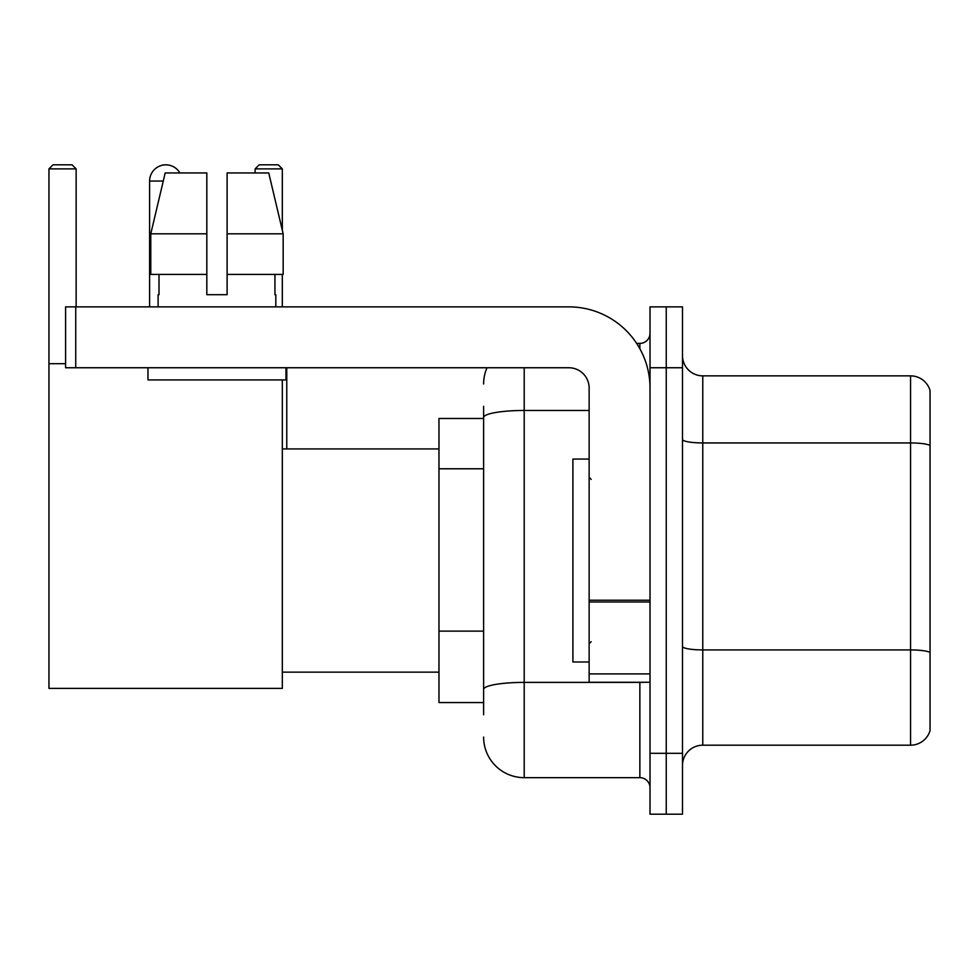 <?xml version="1.0" encoding="UTF-8"?>
<svg xmlns="http://www.w3.org/2000/svg" width="979" height="979" viewBox="0 0 979 979"><rect width="100%" height="100%" fill="white"/><g stroke="black" fill="none" stroke-linecap="round" stroke-linejoin="round"><path stroke-width="1.47" d="M483.614 418.474L438.971 418.474L438.971 702.567L483.614 702.567M483.614 714.743L483.614 406.297M650.019 753.304L650.019 814.185L666.246 814.185L666.246 753.304L666.246 814.185L682.485 814.185L682.485 753.304L666.246 753.304L666.246 367.749L666.246 753.304L650.019 753.304L650.019 367.749L666.246 367.749L666.246 306.868L666.246 367.749L682.485 367.749L682.485 753.304M682.485 367.749L682.485 306.868L650.019 306.868L650.019 367.749M524.206 367.749L524.206 777.656L639.862 777.656L639.862 682.277M636.631 343.396L639.862 343.396A10.145 10.145 0 0 0 650.019 333.252M483.614 456.606L483.614 417.519A40.58 7.049 180 0 1 524.206 410.47L589.138 410.47M650.019 787.801A10.145 10.145 0 0 0 639.862 777.656M483.614 383.976A40.58 40.58 0 0 1 487.004 367.749M524.206 777.656A40.58 40.58 0 0 1 483.614 737.065M682.485 765.48A20.29 20.29 0 0 1 702.775 745.19L910.568 745.19L910.568 375.863L702.775 375.863A20.29 20.29 0 0 1 682.485 355.573A20.29 20.29 0 0 0 702.775 375.863L702.775 745.19M930.05 390.474A20.29 20.29 0 0 0 910.568 375.863A20.29 20.29 0 0 1 930.05 390.474L930.05 730.579A20.29 20.29 0 0 1 910.568 745.19M227.116 294.691L206.826 294.691L227.116 294.691L206.826 294.691L227.116 294.691L227.116 172.94L268.748 172.94L283.164 233.81L283.164 274.401L227.116 274.401M282.319 168.877L255.127 168.877L259.178 164.815L278.256 164.815L282.319 168.877L282.319 230.212L283.164 233.81L227.116 233.81M149.603 306.868L149.603 181.054A16.239 16.239 0 0 1 179.891 172.94M282.319 379.925L282.319 688.372L48.95 688.372L48.95 168.877L53.013 164.815L72.079 164.815L76.142 168.877L48.95 168.877M76.142 306.868L76.142 168.877M48.95 363.686L65.593 363.686M282.319 274.401L282.319 306.868M255.127 168.877L255.127 172.94M161.792 165.329A13.192 13.192 0 0 1 165.427 164.815A13.192 13.192 0 0 1 165.622 164.827M650.019 682.277L589.138 682.277L589.138 600.225L650.019 600.225M650.019 388.039A81.171 81.171 0 0 0 568.848 306.868L75.738 306.868L75.738 367.749L568.848 367.749A20.29 20.29 0 0 1 589.138 388.039L589.138 600.225M75.738 367.749L65.593 367.749L65.593 306.868L75.738 306.868M158.121 294.691L159.002 294.691L158.121 294.691L158.121 306.868M275.821 294.691L274.94 294.691L275.821 294.691L275.821 306.868M274.94 274.401L274.94 294.691M206.826 233.81L150.778 233.81L165.194 172.94L206.826 172.94L206.826 294.691M159.002 294.691L159.002 274.401M147.976 367.749L147.976 379.925L285.966 379.925L285.966 367.749M206.826 274.401L150.778 274.401L150.778 233.81L165.194 172.94M283.164 274.401L283.164 233.81L268.748 172.94M589.138 459.065L572.899 459.065L572.899 661.988L589.138 661.988M483.614 468.782L438.971 468.782M483.614 631.125L438.971 631.125M643.387 682.277A10.145 1.762 0 0 1 639.862 682.387L524.206 682.387A40.58 7.049 180 0 0 483.614 689.436M639.862 348.744L639.862 343.396M930.05 445.469A20.29 3.524 180 0 0 910.568 442.936L702.775 442.936A20.29 3.524 0 0 1 682.485 439.412M930.05 652.455A20.29 3.524 180 0 0 910.568 649.921L702.775 649.921A20.29 3.524 -0 0 1 682.485 646.397M163.273 181.054L149.603 181.054M650.019 601.987L589.138 601.987M589.138 673.895L650.019 673.895M282.319 672.132L438.971 672.132M282.319 448.92L438.971 448.92M286.774 448.92L286.774 367.749M591.169 479.355L589.138 477.324M591.169 641.698L589.138 643.717"/></g></svg>
